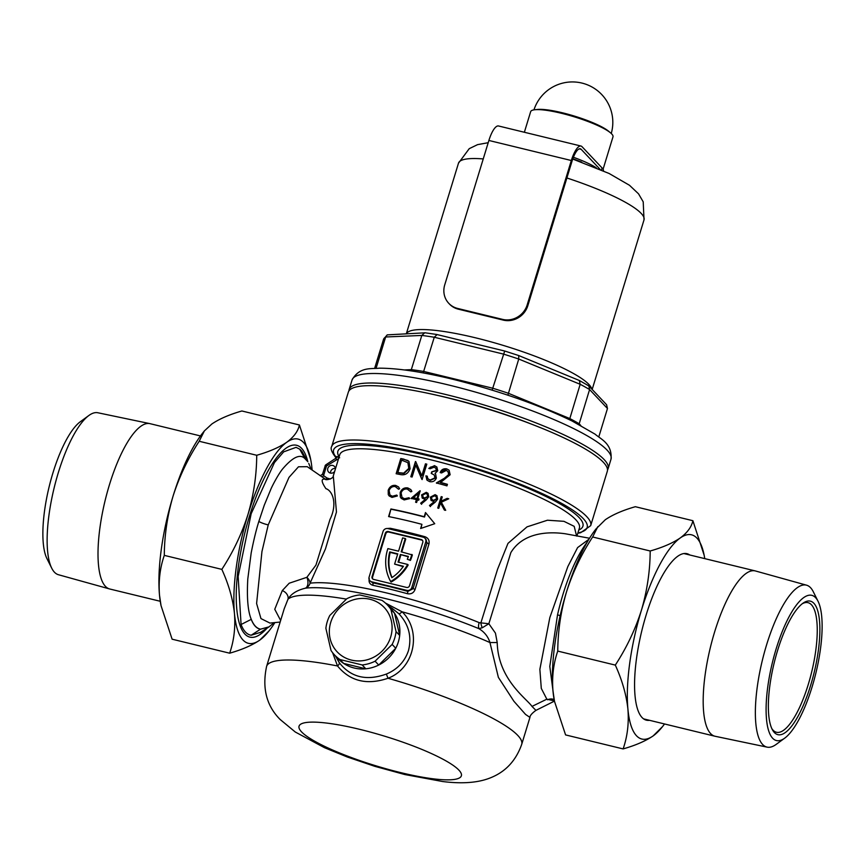<?xml version="1.0" encoding="UTF-8"?>
<svg xmlns="http://www.w3.org/2000/svg" width="865" height="865" viewBox="0 0 865 865"><rect width="100%" height="100%" fill="white"/><g stroke="black" fill="none" stroke-linecap="round" stroke-linejoin="round"><path stroke-width="1.3" d="M338.583 458.612L326.527 465.965L323.564 475.642L322.569 474.085L325.132 466.019M338.302 456.179L335.642 458.234L336.29 459.401L338.193 459.866M335.75 458.309L325.878 464.797L326.527 465.965L325.078 465.878A2.022 2.022 0 0 1 325.878 464.797L325.986 464.873M335.447 468.516A4.044 3.784 -43.3 0 0 330.571 473.112M335.469 468.787A4.044 3.784 -43.3 0 0 327.803 468.354A4.044 3.784 -43.3 0 0 334.647 471.468M401.782 551.978L405.739 539.046L405.253 538.527L402.625 537.889L398.56 551.189L387.877 548.594A43.25 40.504 -43.3 0 0 387.563 549.599A43.25 40.504 -43.3 0 0 390.688 581.54L391.175 582.048A43.25 40.504 136.7 0 0 408.172 564.953L407.685 564.434A43.25 40.504 136.7 0 1 390.688 581.54M389.153 606.981A36.373 34.07 136.7 0 1 398.322 641.992A36.373 34.07 136.7 0 1 370.663 667.975A36.373 34.07 136.7 0 1 336.399 656.762M335.361 655.811L339.221 662.612C350.768 677.371 366.479 681.188 386.341 674.073C397.338 669.456 404.712 661.649 408.464 650.653C411.967 636.662 408.788 624.379 398.916 613.804L392.223 608.376M260.614 632.326L251.196 635.224L260.538 629.179C256.667 628.39 253.575 625.114 251.261 619.351A88.511 26.491 103.7 0 0 255.283 626.271A88.511 26.491 103.7 0 0 260.538 629.179L269.091 626.833L274.162 622.638M251.196 635.224A96.599 28.902 -76.3 0 1 250.407 635.072A96.599 28.902 -76.3 0 1 245.465 632.045A96.599 28.902 -76.3 0 1 241.076 624.508L238.156 576.479L251.174 513.713L274.454 462.548L283.677 451.844L296.079 447.346L299.712 449.173A96.599 28.902 -76.3 0 1 301.009 450.373A96.599 28.902 -76.3 0 1 302.231 451.844L307.302 461.142A88.511 26.491 103.7 0 0 304.988 458.699L307.302 461.142L302.231 451.844M280.638 620.475L274.756 609.284L282.282 590.59L289.191 583.226L306.88 577.312A8.088 4.649 -103.8 0 1 307.951 583.107A8.088 4.649 -103.8 0 1 305.399 588.189C296.803 590.276 291.008 593.952 288.002 599.196L284.207 608.787L266.604 666.374A133.383 24.263 17 0 1 337.523 665.974L332.603 652.697M554.411 700.91L546.831 699.179L541.295 688.41L539.868 669.326L549.826 617.588L567.84 566.564L577.604 547.588L588.881 539.284M589.519 538.246L565.353 533.781C550.562 531.629 523.682 531.434 510.858 552.594L488.855 623.73L495.44 633.115L497.213 642.544C498.11 679.609 526.85 698.704 531.997 706.413L535.932 710.37C531.889 713.333 529.899 715.679 529.942 717.409L525.542 714.414L513.907 701.266L498.37 677.36L489.958 642.554C488.087 636.575 484.378 631.926 478.853 628.628A8.088 3.622 112.3 0 1 479.156 622.616L480.886 622.876L497.602 569.148L507.982 543.382L527.023 526.861L547.459 520.222L563.937 521.325L574.187 526.342L576.609 536.041M325.445 479.21L321.931 476.799L325.456 479.221C320.926 478.356 321.099 481.524 325.943 488.703C331.846 490.217 338.107 502.889 329.987 519.465L315.952 565.094L306.88 577.312A8.088 4.909 -141.1 0 1 310.059 583.194L325.456 548.929L336.463 512.004L333.295 475.891C333.468 479.069 324.753 480.594 325.262 479.08L307.237 466.678L298.479 466.786L288.986 477.394L268.226 524.904L261.944 551.6L256.602 603.521L260.96 618.583L269.923 623.06M299.712 449.173L304.988 458.699C300.263 453.563 292.781 457.012 282.531 469.046C278.649 473.847 273.026 484.27 270.983 488.92L264.247 505.268L258.851 521.422C256.191 529.899 253.64 540.398 251.185 552.908L247.79 579.009C246.741 597.931 247.898 611.382 251.261 619.351L241.076 624.508M348.336 392.137A135.394 24.631 17 0 1 464.992 402.355A135.394 24.631 17 0 1 603.348 462.267A135.394 24.631 17 0 1 607.295 471.317L590.687 525.661A135.394 24.631 17 0 0 586.73 516.621A135.394 24.631 17 0 0 448.373 456.698A135.394 24.631 17 0 0 331.717 446.491L348.336 392.137M385.444 603.056L402.106 611.804C422.077 631.126 414.605 668.277 388.017 678.257C366.955 685.372 350.13 681.285 337.523 665.974A4.044 1.979 -33.3 0 0 339.221 662.612M445.713 510.328A125.295 22.793 -163 0 0 444.286 509.907L440.458 502.835L438.782 508.328A125.295 22.793 -163 0 0 437.722 508.036L441.204 496.629A125.295 22.793 17 0 1 442.264 496.932L440.934 501.278L447.205 498.348A125.295 22.793 17 0 1 448.74 498.791L441.334 502.23L445.713 510.328M426.391 499.743L421.309 503.981L420.671 503.203L425.256 499.375L422.325 498.186L421.579 494.899L426.261 492.326L427.991 493.32L428.737 496.737L426.391 499.743M404.16 499.927L401.219 498.37L400.29 496.964L400.16 492.607C401.63 488.974 404.182 487.417 407.815 487.936L410.778 489.547L411.881 491.396L410.81 491.882L407.393 489.093C404.42 488.66 402.322 489.925 401.111 492.888L402.03 497.418L404.517 498.748L409.026 497.732L409.686 498.608L404.16 499.927M440.155 482.292A125.295 22.793 17 0 1 447.432 484.314L446.956 485.871A125.295 22.793 -163 0 0 436.36 482.951L444.307 478.302L448.697 474.463L447.919 471.414L446.232 470.441L441.561 472.96A125.295 22.793 -163 0 0 440.177 472.593C441.377 469.565 443.572 468.333 446.783 468.895L449.108 470.225L450.146 474.744L440.447 482.605A124.084 22.576 -163 0 1 447.367 484.53M426.802 464.148L422.152 479.351A125.295 22.793 -163 0 0 421.839 479.275L415.751 465.078L412.108 477.026A125.295 22.793 -163 0 0 410.799 476.734L415.449 461.532A125.295 22.793 17 0 1 415.719 461.586L421.796 475.793L425.461 463.824A125.295 22.793 17 0 1 426.802 464.148M387.336 528.504L390.245 528.277A125.295 22.793 17 0 1 424.91 536.711C428.305 538.019 429.656 540.463 428.943 544.031L415.005 589.638C413.6 592.99 411.091 594.352 407.48 593.725L407.858 591.379L413.027 588.762L426.964 543.155L426.023 539.327L424.953 538.203A4.044 3.784 -43.3 0 0 423.18 537.176L387.953 528.601A4.044 3.784 -43.3 0 0 383.044 531.488L369.106 577.096A4.044 3.784 -43.3 0 0 371.69 581.81L406.907 590.384A4.044 3.784 -43.3 0 0 411.816 587.497L425.764 541.879A4.044 3.784 -43.3 0 0 424.953 538.203M407.48 593.725A125.295 22.793 -163 0 0 372.815 585.291C369.701 584.286 368.522 582.026 369.279 578.512M400.787 458.547A125.295 22.793 17 0 1 403.631 459.088L408.972 461.369L410.086 468.679C408.269 473.512 405.069 475.49 400.506 474.582A125.295 22.793 -163 0 0 396.138 473.75L400.787 458.547L396.516 473.815M435.592 473.977L436.36 478.075C435.03 481.059 432.77 482.238 429.57 481.61L427.061 480.216L425.904 475.858A125.295 22.793 17 0 1 427.256 476.193L427.786 478.594L430.067 480.053L434.944 477.848L434.219 474.95L431.235 473.414L431.711 471.858L436.382 470.376L435.765 468.149L434.035 467.197L430.154 468.743A125.295 22.793 -163 0 0 428.802 468.408L434.5 465.64L436.825 466.992L437.755 470.744L435.009 473.404L435.452 473.815M427.786 478.594L428.391 479.286M392.018 497.407L389.164 495.959L388.277 494.585L388.201 490.282C389.683 486.606 392.169 484.984 395.673 485.416L398.527 486.919L399.598 488.725L398.538 489.244L395.251 486.573C392.396 486.217 390.353 487.536 389.109 490.531L389.964 494.985L392.364 496.229L396.754 495.083L397.392 495.937L392.018 497.407M415.611 502.251L416.411 499.624A125.295 22.793 -163 0 0 411.124 498.37L419.99 490.758A125.295 22.793 17 0 1 420.195 490.812L417.784 498.705A125.295 22.793 17 0 1 419.082 499.019L418.725 500.186A125.295 22.793 -163 0 0 417.427 499.873L416.616 502.5A125.295 22.793 -163 0 0 415.611 502.251M435.29 502.111L430.143 506.274L429.483 505.484L434.133 501.722L431.148 500.467L430.37 497.148L435.117 494.639L436.89 495.688L437.668 499.137L435.29 502.111M388.601 516.567A125.295 22.793 17 0 1 421.904 524.32L420.628 528.504L434.738 523.703L425.504 512.534L424.228 516.719A125.295 22.793 -163 0 0 390.926 508.966L388.601 516.567M577.907 532.905A132.572 24.123 17 0 0 583.302 518.643A132.572 24.123 17 0 0 433.603 456.223A132.572 24.123 17 0 0 335.274 456.158L339.675 457.78M311.195 469.403L308.751 463.424M554.162 699.655L549.794 666.407L557.536 614.831A88.511 26.491 -76.3 0 1 587.292 541.987M482.302 627.752L488.855 623.73L480.886 622.876A8.088 3.99 -98.4 0 0 482.302 627.752L478.853 628.628A128.528 23.387 17 0 0 305.399 588.189A8.088 7.363 -97.2 0 0 310.059 583.194A125.295 22.793 17 0 1 479.156 622.616M497.213 642.544L489.958 642.554A133.383 24.263 17 0 0 402.106 611.804A4.044 0.876 -44.4 0 1 398.916 613.804M282.282 590.59A8.088 6.369 -153.7 0 1 288.002 599.196A133.383 24.263 17 0 1 346.389 599.11M560.163 615.675L557.536 614.831M266.604 666.374C261.965 688.129 266.496 705.84 280.184 719.518L295.322 732.039L324.462 747.674L347.254 756.983L374.794 766.325L404.885 774.553L442.664 781.528C462.926 784.079 479.221 782.684 491.569 777.365C506.003 771.321 516.059 760.324 521.703 744.376A133.383 24.263 17 0 0 517.811 735.455A133.383 24.263 17 0 0 388.017 678.257L386.341 674.073M385.314 533.273L372.069 576.598A2.422 2.271 -43.3 0 0 373.626 579.42L406.604 587.443A2.422 2.271 -43.3 0 0 409.545 585.713L422.79 542.387A2.422 2.271 -43.3 0 0 421.244 539.555L388.266 531.532A2.422 2.271 -43.3 0 0 385.314 533.273L385.801 533.781L372.555 577.117A2.422 2.271 -43.3 0 0 372.826 579.042M422.531 540.452A2.422 2.271 -43.3 0 0 421.731 540.074L388.753 532.051A2.422 2.271 -43.3 0 0 385.801 533.781M405.253 538.527L401.187 551.827L412.346 554.941A43.25 40.504 136.7 0 1 410.432 560.401L407.307 559.244L410.432 560.401M407.685 564.434L398.051 562.088L400.376 554.487L408.269 556.811M400.852 555.006L398.646 562.239M400.376 554.487L408.399 556.444A40.417 37.855 136.7 0 1 407.307 559.244M411.859 554.433A43.25 40.504 136.7 0 1 409.945 559.882M389.715 551.902L397.749 553.849L394.613 564.11L403.414 566.251A40.417 37.855 136.7 0 1 391.877 577.669A40.417 37.855 -43.3 0 1 389.715 551.902L390.202 552.411A40.417 37.855 -43.3 0 0 392.072 577.539M394.613 564.11L403.177 566.597M397.63 554.216L390.202 552.411M369.906 580.783L372.631 582.815A127.317 23.16 17 0 1 407.858 591.379L406.907 590.384M372.815 585.291A2.022 0.876 101.9 0 0 372.631 582.815L371.69 581.81M424.51 537.792L424.91 536.711M389.899 529.077A2.022 0.876 101.9 0 0 390.245 528.277M407.966 460.526L403.923 459.401A124.084 22.576 -163 0 0 401.09 458.861M407.891 462.689L409.091 468.711L403.966 473.469L399.792 473.047A124.084 22.576 -163 0 0 398.17 472.744L397.878 472.42A125.295 22.793 17 0 1 399.489 472.733L403.674 473.155L408.788 468.397L407.891 462.689L402.56 460.526A125.295 22.793 -163 0 0 401.565 460.342L397.878 472.42M426.726 464.364A124.084 22.576 -163 0 0 425.753 464.137L425.461 463.824M415.751 465.078L422.131 479.588M415.741 461.845L411.167 476.81M425.753 464.137L421.796 475.793M436.955 467.143L434.792 465.943L430.164 467.262M427.256 476.431A124.084 22.576 -163 0 0 426.196 476.172L426.78 479.761M434.219 474.95L435.236 478.15L430.359 480.367L428.078 478.907M435.765 468.149L436.674 470.679L431.711 471.858M432.003 472.171L431.581 473.533M446.783 468.895L440.945 471.803M447.919 471.414L448.989 474.777L444.599 478.615L436.652 483.265M398.679 487.092L395.673 485.416M397.046 495.396L392.667 496.553L389.964 494.985M395.965 485.73C392.494 485.287 390.007 486.919 388.504 490.606L388.277 494.585M410.918 489.709L407.815 487.936M409.318 498.045L404.809 499.062L402.03 497.418M408.107 488.238C404.496 487.709 401.944 489.276 400.463 492.92L400.29 496.964M415.968 502.338L416.411 499.624M419.017 499.235A124.084 22.576 -163 0 0 418.076 499.008L417.784 498.705M420.282 491.061L411.416 498.683M418.282 493.504L417.06 498.77L418.282 493.504L413.438 497.656A125.295 22.793 17 0 1 416.768 498.456M417.06 498.77A124.084 22.576 -163 0 0 413.73 497.97L413.438 497.656M425.256 499.375L420.963 503.517L421.601 504.295M428.143 493.483L426.553 492.628L421.871 495.213L422.109 497.797M427.169 494.218L428.024 496.715L424.866 498.348L423.18 497.245L424.574 498.035L427.732 496.402L427.169 494.229L425.861 493.472L422.617 495.104L423.18 497.245M434.133 501.722L429.775 505.798L430.435 506.587M437.03 495.85L435.409 494.953L430.662 497.462L430.911 500.057M436.046 496.575L436.933 499.083L433.722 500.673L432.003 499.538L433.43 500.359L436.63 498.781L436.046 496.575L434.706 495.796L431.419 497.364L432.003 499.538M442.199 497.148A124.084 22.576 -163 0 0 441.496 496.943L441.204 496.629M448.427 498.932A124.084 22.576 -163 0 0 447.508 498.662L440.934 501.278M440.458 502.835L444.578 510.231M441.496 496.943L438.079 508.133M421.06 528.353L421.904 524.32M388.98 516.643L390.926 508.966M391.229 509.28A124.084 22.576 17 0 1 424.52 517.032L424.228 516.719M424.52 517.032L425.785 512.88M325.608 479.264A2.022 0.692 124.5 0 0 327.078 478.064L330.398 479.037M321.953 476.81A2.022 0.692 124.5 0 0 323.564 475.642L327.078 478.064M573.398 157.257A42.439 7.72 17 0 1 596.223 167.767M581.712 162.166A44.461 8.088 -163 0 0 572.825 158.76M348.952 390.872A135.394 24.631 17 0 1 349.146 389.477A135.394 24.631 17 0 1 446.091 394.581A135.394 24.631 17 0 1 608.117 468.657A135.394 24.631 17 0 1 607.5 469.922M438.036 395.521A121.251 22.058 17 0 1 449.486 398.181A121.251 22.058 17 0 1 531.045 423.958M374.642 368.328L383.584 339.134L387.217 334.874L425.18 332.809L436.695 334.474L504.695 351.017L518.73 355.547L579.431 380.524L588.86 385.941L589.584 389.553A117.208 21.322 -163 0 0 580.177 384.298L518.74 359.029A117.208 21.322 -163 0 0 503.257 354.034L434.262 337.253L437.02 334.636M376.091 368.252L385.649 336.982L387.217 334.885M404.366 369.95L411.329 369.647L421.796 335.447L424.758 332.787M423.19 372.912L434.262 337.253A117.208 21.322 -163 0 0 421.796 335.447L385.649 336.982A117.208 21.322 -163 0 0 383.487 339.404M492.131 390.126L504.695 351.017M507.885 395.186L518.74 359.029L518.73 355.547M569.473 419.72L580.177 384.298L579.312 380.47M578.966 424.531L589.584 389.553L607.468 408.507L598.807 436.857M588.86 385.941L606.592 404.733L607.468 408.507M580.783 425.504L579.128 423.753A117.208 21.322 17 0 0 569.711 418.509L508.285 393.24A117.208 21.322 17 0 0 492.801 388.244L423.807 371.463A117.208 21.322 17 0 0 411.329 369.647L410.778 370.836M370.004 599.272A32.329 30.286 -43.3 0 0 330.733 622.378A32.329 30.286 -43.3 0 0 351.406 660.082A32.329 30.286 -43.3 0 0 390.688 636.964A32.329 30.286 -43.3 0 0 370.004 599.272M370.717 597.51L359.764 594.947A36.373 34.07 -43.3 0 0 346.843 598.699L329.803 615.469A36.373 34.07 -43.3 0 0 325.878 628.304L331.014 650.469A36.373 34.07 -43.3 0 0 334.506 654.913A36.373 34.07 -43.3 0 0 340.01 659.552L362.175 664.947A36.373 34.07 -43.3 0 0 375.096 661.195L392.137 644.425A36.373 34.07 -43.3 0 0 396.051 631.591L390.926 609.425A36.373 34.07 -43.3 0 0 387.423 604.981A36.373 34.07 -43.3 0 0 381.93 600.342L370.717 597.51M387.423 604.981L391.045 608.83A36.373 34.07 136.7 0 1 394.548 613.263L399.684 635.429A36.373 34.07 136.7 0 1 395.759 648.263L378.719 665.044A36.373 34.07 136.7 0 1 365.798 668.796L343.632 663.401A36.373 34.07 136.7 0 1 338.139 658.752L334.506 654.913M365.798 668.796L362.175 664.947M340.01 659.552L343.632 663.401M394.548 613.263L390.926 609.425M396.051 631.591L399.684 635.429M395.759 648.263L392.137 644.425M375.096 661.195L378.719 665.044M524.363 132.258L530.656 111.672A43.045 7.828 17 0 1 534.948 109.725L537.554 109.466A40.406 7.353 17 0 1 562.466 112.807A40.406 7.353 17 0 1 608.495 131.156L610.517 132.832A43.045 7.828 17 0 1 612.982 136.843L603.078 169.248M534.948 109.725A43.045 7.828 17 0 1 561.471 113.293A43.045 7.828 17 0 1 610.517 132.832M51.716 568.175L46.98 558.682A74.747 22.371 -76.3 0 1 52.927 472.939A74.747 22.371 -76.3 0 1 80.294 421.752L88.868 415.492A83.354 24.944 103.7 0 0 58.344 472.571A83.354 24.944 103.7 0 0 51.716 568.175A83.354 24.944 103.7 0 0 58.442 574.728L109.563 588.946A85.084 25.463 -76.3 0 1 109.466 484.67A85.084 25.463 -76.3 0 1 149.786 423.612A85.084 25.463 -76.3 0 1 150.023 423.666L200.475 435.938M149.786 423.612L97.842 412.756A83.354 24.944 103.7 0 0 88.868 415.492M160.252 601.283L109.801 589.011A85.084 25.463 -76.3 0 1 109.563 588.946M267.036 628.163A98.718 29.54 -76.3 0 1 242.081 630.098A98.718 29.54 -76.3 0 1 249.509 516.059A98.718 29.54 -76.3 0 1 286.401 447.929A98.718 29.54 -76.3 0 1 307.832 461.759M221.84 569.375C233.139 552.021 241.854 533.716 247.985 514.437C253.704 494.823 256.624 475.101 256.721 455.271C269.264 451.681 279.287 447.346 286.78 442.242C293.819 437.03 298.036 431.278 299.42 424.985L241.886 410.983C229.333 414.573 219.321 418.92 211.828 424.012L204.378 430.911L199.188 441.269C187.986 458.396 179.271 476.712 173.043 496.207C167.345 515.583 164.437 535.305 164.296 555.373C160.003 567.71 158.403 580.966 159.506 595.174L161.031 605.63L172.113 639.192L229.658 653.194C233.95 640.868 235.55 627.601 234.447 613.404C232.88 599.056 228.674 584.383 221.84 569.375L164.296 555.373M256.721 455.271L199.188 441.269M299.42 424.985L310.697 459.51A105.087 31.443 -76.3 0 1 312.038 469.014A105.087 31.443 -76.3 0 1 312.124 470.052M274.908 622.562A105.087 31.443 -76.3 0 1 268.983 630.974L259.705 640.165C252.191 645.279 242.178 649.615 229.658 653.194M204.378 430.911L202.551 433.203A105.087 31.443 -76.3 0 0 173.043 496.207A105.087 31.443 103.7 0 0 159.506 595.174A105.087 31.443 103.7 0 0 160.847 604.667L161.031 605.63M268.983 630.974A105.087 31.443 -76.3 0 1 259.705 640.165A105.087 31.443 -76.3 0 1 234.447 613.404A105.087 31.443 -76.3 0 1 247.985 514.437A105.087 31.443 -76.3 0 1 286.78 442.242A105.087 31.443 -76.3 0 1 310.697 459.51M689.773 554.984A85.689 25.636 103.7 0 0 686.961 553.676A85.689 25.636 103.7 0 0 646.112 615.101A85.689 25.636 103.7 0 0 646.447 720.188A85.689 25.636 103.7 0 0 649.55 720.318M597.845 526.634L592.644 536.992C581.453 554.119 572.738 572.435 566.499 591.93A105.087 31.443 103.7 0 1 596.017 528.926L605.295 519.735C612.788 514.643 622.8 510.296 635.343 506.706L692.887 520.708L704.153 555.233A105.087 31.443 -76.3 0 1 704.748 558.628M592.644 536.992L650.188 550.994C662.731 547.404 672.754 543.069 680.236 537.965C687.286 532.754 691.503 527.001 692.887 520.708M557.763 651.096C553.459 663.433 551.87 676.69 552.962 690.897A105.087 31.443 103.7 0 1 566.499 591.93C560.812 611.306 557.893 631.028 557.763 651.096L615.307 665.099C626.606 647.744 635.321 629.439 641.452 610.16C647.171 590.546 650.091 570.824 650.188 550.994M554.497 701.353L554.303 700.39A105.087 31.443 103.7 0 1 552.962 690.897L554.497 701.353L565.58 734.915L623.114 748.917C627.417 736.591 629.017 723.324 627.914 709.127C626.346 694.779 622.14 680.106 615.307 665.099M664.525 723.962A105.087 31.443 -76.3 0 1 662.449 726.697L653.172 735.888C645.658 741.002 635.634 745.338 623.114 748.917M662.449 726.697A105.087 31.443 -76.3 0 1 653.172 735.888A105.087 31.443 -76.3 0 1 627.914 709.127A105.087 31.443 -76.3 0 1 641.452 610.16A105.087 31.443 -76.3 0 1 680.236 537.965A105.087 31.443 -76.3 0 1 704.153 555.233M812.073 686.961A74.747 22.371 103.7 0 0 818.02 601.229A74.747 22.371 103.7 0 0 776.143 648.891A74.747 22.371 103.7 0 0 766.541 719.496A74.747 22.371 103.7 0 0 784.706 738.159A74.747 22.371 103.7 0 0 812.073 686.961M784.706 738.159L776.132 744.419A83.354 24.944 -76.3 0 1 767.158 747.144A83.354 24.944 -76.3 0 1 766.585 644.879A83.354 24.944 -76.3 0 1 806.558 585.183A83.354 24.944 -76.3 0 1 813.284 591.725L818.02 601.229M810.624 685.426A68.713 20.565 -76.3 0 1 772.423 729.801A68.713 20.565 -76.3 0 1 777.603 650.426A68.713 20.565 -76.3 0 1 803.271 603.013A68.713 20.565 -76.3 0 1 810.624 685.426M802.179 603.802A66.692 19.96 -76.3 0 1 808.007 602.667A66.692 19.96 -76.3 0 1 808.267 684.453A66.692 19.96 -76.3 0 1 776.478 732.266A66.692 19.96 -76.3 0 1 771.818 728.59M806.558 585.183L755.437 570.965A85.084 25.463 103.7 0 0 755.199 570.9A85.084 25.463 103.7 0 0 714.641 631.893A85.084 25.463 103.7 0 0 714.977 736.234A85.084 25.463 103.7 0 0 715.214 736.288L767.158 747.144M448.762 303.312A20.209 18.933 -43.3 0 0 457.65 308.448L458.331 309.173A20.209 18.933 136.7 0 1 449.443 304.037L448.762 303.312A20.209 18.933 -43.3 0 1 444.729 284.888L488.887 140.465A20.209 6.044 -76.3 0 1 498.521 125.976L580.956 146.034A20.209 6.044 103.7 0 1 581.994 146.661L602.094 167.972A44.461 8.088 17 0 1 603.413 170.859M600.137 169.421L581.172 149.321L579.247 148.856M581.172 149.321A17.376 5.201 -76.3 0 0 580.285 148.78A17.376 5.201 -76.3 0 0 572.003 161.236L527.845 305.669A20.209 18.933 136.7 0 1 503.3 320.115L502.619 319.39A20.209 18.933 -43.3 0 0 527.163 304.945L571.322 160.522L488.887 140.465M458.331 309.173L503.3 320.115M457.65 308.448L502.619 319.39M580.956 146.034A20.209 6.044 103.7 0 0 571.322 160.522M547.577 699.807A8.088 7.655 126.7 0 1 554.13 699.58M546.831 699.179L531.997 706.413M268.226 524.904A8.088 1.362 16.7 0 1 258.851 521.422M301.517 731.833A84.878 15.44 17 0 1 359.808 729.368A84.878 15.44 17 0 1 458.904 770.131A84.878 15.44 17 0 1 400.614 772.596A84.878 15.44 17 0 1 301.517 731.833M333.295 475.891L339.75 454.763A125.295 22.793 17 0 1 466.235 469.598A125.295 22.793 17 0 1 579.399 528.028L576.923 536.095M339.145 456.763A128.128 23.312 17 0 1 467.208 466.44A128.128 23.312 17 0 1 578.782 530.029M411.816 587.497L415.005 589.638M428.943 544.031L425.764 541.879M611.014 459.153A135.394 24.631 -163 0 0 448.989 385.076A135.394 24.631 -163 0 0 352.055 379.973C359.559 366.328 371.864 369.15 379.194 368.176C397.608 368.155 422.152 371.864 452.849 379.281C498.359 390.656 538.116 404.571 572.122 421.017L595.12 434.187C600.656 439.096 612.431 443.637 611.014 459.153L608.117 468.657M406.474 333.566A96.999 17.646 17 0 1 475.653 337.847A96.999 17.646 17 0 1 591.768 389.034M566.889 177.974A96.999 17.646 17 0 1 644.014 219.883L643.214 201.848L638.543 193.836L629.482 185.272L609.068 173.465L572.727 159.041M406.388 333.566L458.493 163.161A96.999 17.646 17 0 1 483.232 158.933M601.478 169.994L602.094 167.972M527.163 304.945L527.845 305.669M388.277 605.889L392.278 608.409M331.717 446.491C330.192 448.427 331.695 452.298 336.236 458.115M521.703 744.376L529.942 717.409M577.788 533.273L580.664 532.721L590.687 525.661M269.869 623.07L280.152 622.054M554.454 701.115L535.932 710.37M260.03 632.704L269.091 626.833M322.569 474.085C320.926 475.545 319.964 475.945 319.693 475.274M592.168 389.466L644.014 219.883M349.146 389.477L352.055 379.973M458.493 163.161L469.241 148.661L477.599 144.628L488.195 142.703M611.252 133.491A40.417 40.417 0 0 0 601.802 94.62A40.417 40.417 0 0 0 533.965 109.855M683.858 553.546L755.199 570.9M643.636 718.88L714.977 736.234"/></g></svg>
